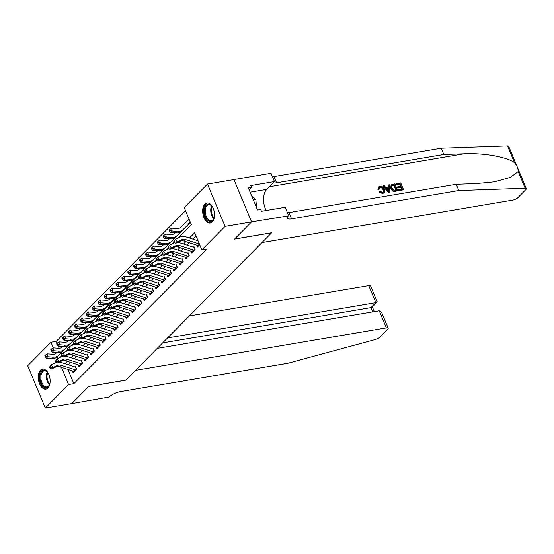 <?xml version="1.0" encoding="UTF-8"?>
<svg xmlns="http://www.w3.org/2000/svg" width="554" height="554" viewBox="0 0 554 554"><rect width="100%" height="100%" fill="white"/><g stroke="black" fill="none" stroke-linecap="round" stroke-linejoin="round"><path stroke-width="0.83" d="M212.3 221.919A10.166 5.762 80.4 0 1 210.285 223.02A10.166 5.762 80.4 0 1 203.339 215.873A10.166 5.762 80.4 0 1 204.876 204.08A10.166 5.762 80.4 0 1 206.891 202.979A10.166 5.762 80.4 0 1 213.837 210.132A10.166 5.762 80.4 0 1 212.3 221.919M47.921 388.035A10.166 5.762 80.4 0 1 45.906 389.137A10.166 5.762 80.4 0 1 38.96 381.99A10.166 5.762 80.4 0 1 40.49 370.197A10.166 5.762 80.4 0 1 42.513 369.096A10.166 5.762 80.4 0 1 49.451 376.249A10.166 5.762 80.4 0 1 47.921 388.035M251.585 221.863L234.619 239.016L271.668 232.742L261.952 242.562L512.831 200.091A3.913 1.212 157.4 0 0 517.782 197.757L525.864 189.586A3.913 1.212 157.4 0 0 526.3 188.623A3.913 1.212 157.4 0 0 525.178 188.256L458.823 190.548L291.577 218.858A9.12 2.832 -22.6 0 1 287.297 218.172A9.12 2.832 -22.6 0 1 288.309 215.922L251.585 221.863L233.947 179.586L251.558 221.891L234.529 239.106L271.578 232.832L125.855 380.092L88.806 386.367L71.778 403.575L45.31 408.056L27.7 365.744L50.947 342.247L53.302 347.898M185.535 210.693L56.245 341.354L50.947 342.247M178.485 237.735L191.372 224.716L184.233 207.563L207.48 184.067L225.097 226.371L201.843 249.868L194.703 232.715L189.454 238.019M233.947 179.586L207.48 184.067M196.691 245.11L197.466 246.966L199.696 244.716M190.77 251.101L191.546 252.956L195.098 249.362L193.907 246.502M184.849 257.084L185.618 258.94L189.17 255.352L187.986 252.492M178.921 263.074L179.697 264.93L183.249 261.336L182.058 258.476M173 269.057L173.769 270.913L177.328 267.319L176.137 264.466M167.073 275.047L167.848 276.903L171.401 273.309L170.21 270.449M161.152 281.03L161.927 282.886L165.48 279.292L164.289 276.439M155.231 287.014L155.999 288.869L159.552 285.282L158.368 282.422M149.303 293.004L150.079 294.86L153.631 291.266L152.44 288.405M143.382 298.987L144.151 300.843L147.71 297.256L146.519 294.396M137.454 304.977L138.23 306.833L141.782 303.239L140.591 300.379M131.533 310.96L132.309 312.816L135.862 309.222L134.67 306.369M125.613 316.95L126.381 318.806L129.934 315.212L128.75 312.352M119.685 322.934L120.46 324.789L124.013 321.195L122.822 318.342M113.764 328.917L114.533 330.773L118.092 327.185L116.901 324.325M107.836 334.907L108.612 336.763L112.164 333.169L110.973 330.309M101.915 340.89L102.691 342.746L106.243 339.159L105.052 336.299M95.994 346.88L96.763 348.736L100.316 345.142L99.131 342.282M90.067 352.863L90.842 354.719L94.395 351.125L93.204 348.272M84.146 358.854L84.914 360.709L88.474 357.115L87.283 354.255M78.218 364.837L78.993 366.693L82.546 363.099L81.355 360.245M184.427 223.726L181.747 226.302M56.245 341.354L57.069 343.341M58.302 346.292L59.133 348.286M61.092 353.002L61.605 354.228M187.944 224.1L190.181 221.842M186.83 221.413L188.99 218.982M67.927 369.421L73.855 383.666L207.134 248.975L201.843 249.868M196.005 235.852L192.799 239.093M189.219 242.714L186.878 245.083M183.298 248.698L180.95 251.066M177.37 254.688L175.029 257.056M171.449 260.671L169.102 263.039M165.521 266.661L163.181 269.029M159.6 272.644L157.26 275.013M153.68 278.627L151.332 280.996M147.752 284.618L145.411 286.986M141.831 290.601L139.483 292.969M135.903 296.591L133.562 298.959M129.982 302.574L127.642 304.942M124.061 308.564L121.714 310.933M118.134 314.547L115.793 316.916M112.213 320.531L109.865 322.899M106.285 326.521L103.944 328.889M100.364 332.504L98.023 334.872M94.443 338.494L92.096 340.862M88.515 344.477L86.175 346.846M82.594 350.467L80.247 352.836M76.667 356.451L74.326 358.819M70.746 362.441L68.405 364.802M72.297 370.82L73.073 372.676L76.625 369.089L75.434 366.229M251.558 221.891L225.097 226.371M73.855 383.666L68.564 384.559L45.31 408.056M61.48 367.35L68.564 384.559M185.874 241.641L183.533 244.009M179.953 247.624L177.605 249.993M174.025 253.614L171.685 255.983M168.104 259.597L165.764 261.966M162.177 265.588L159.836 267.956M156.256 271.571L153.915 273.939M150.335 277.554L147.987 279.922M144.407 283.544L142.066 285.912M138.486 289.527L136.145 291.896M132.558 295.517L130.218 297.886M126.637 301.501L124.297 303.869M120.717 307.491L118.369 309.859M114.789 313.474L112.448 315.842M108.868 319.457L106.527 321.826M102.94 325.447L100.599 327.816M97.019 331.43L94.679 333.799M91.098 337.421L88.751 339.789M85.171 343.404L82.83 345.772M79.25 349.394L76.909 351.762M73.322 355.377L70.981 357.745M67.401 361.367L65.06 363.729M60.012 357.462L61.626 355.827M65.933 351.478L67.553 349.837M71.861 345.488L73.474 343.854M77.782 339.505L79.402 337.871M83.702 333.515L85.323 331.881M89.63 327.532L91.244 325.897M95.551 321.542L97.172 319.907M101.479 315.558L103.092 313.924M107.4 309.575L109.02 307.934M113.321 303.585L114.941 301.951M119.248 297.602L120.862 295.968M125.169 291.612L126.79 289.977M131.097 285.629L132.711 283.994M137.018 279.638L138.638 278.004M142.939 273.655L144.559 272.021M148.867 267.665L150.48 266.031M154.788 261.682L156.408 260.048M160.715 255.699L162.329 254.064M166.636 249.709L168.257 248.074M172.557 243.725L174.178 242.091M55.206 352.476L55.656 353.556M57.048 356.894L57.72 358.521M74.326 371.409A4.564 3.483 -135.3 0 1 73.571 371.235L59.77 366.803A6.516 4.972 44.7 0 0 55.919 366.907L51.397 368.999L52.872 367.503L50.705 367.704L50.005 366.63L49.41 367.226L50.109 368.306L50.705 367.704M75.808 369.913A4.564 3.483 -135.3 0 1 75.053 369.733L61.245 365.308A6.516 4.972 44.7 0 0 57.401 365.411L52.872 367.503L51.127 364.816L55.656 362.725A9.771 7.458 -135.3 0 1 56.3 362.461M49.41 367.226L51.127 364.816L50.005 366.63M59.236 362.129A9.771 7.458 -135.3 0 1 61.425 362.565L74.811 366.859M76.39 369.324L75.441 367.046M50.109 368.306L51.397 368.999M56.757 352.586L56.183 353.133A6.516 4.972 -135.3 0 1 52.762 354.262L47.201 353.874L47.776 356.762L53.336 357.15A9.771 7.458 44.7 0 0 58.468 355.46L67.006 347.247M45.677 356.236L45.449 355.086L44.853 355.682L45.082 356.838L45.677 356.236L47.776 356.762L46.294 358.258L51.854 358.646A9.771 7.458 44.7 0 0 56.986 356.956L65.524 348.743M46.294 358.258L45.082 356.838M45.449 355.086L47.201 353.874M50.089 382.246A8.795 4.986 80.4 0 1 49.832 383.638A8.795 4.986 80.4 0 1 49.5 384.698A8.795 4.986 80.4 0 1 42.838 385.958A8.795 4.986 80.4 0 1 40.269 374.31A8.795 4.986 80.4 0 1 47.367 372.108A8.795 4.986 80.4 0 1 48.731 374.227M47.547 372.33A8.144 4.612 -99.6 0 0 44.223 370.855A8.144 4.612 -99.6 0 0 41.155 374.566A8.144 4.612 -99.6 0 0 42.09 383.105A8.144 4.612 -99.6 0 0 46.945 386.914A8.144 4.612 -99.6 0 0 49.597 384.434M43.191 369.054A10.097 5.72 -99.6 0 0 39.563 373.618A10.097 5.72 -99.6 0 0 40.664 384.074A10.097 5.72 -99.6 0 0 46.557 388.956M214.474 216.129A8.795 4.986 80.4 0 1 214.218 217.521A8.795 4.986 80.4 0 1 213.879 218.581A8.795 4.986 80.4 0 1 207.224 219.841A8.795 4.986 80.4 0 1 204.655 208.193A8.795 4.986 80.4 0 1 211.753 205.991A8.795 4.986 80.4 0 1 213.117 208.11M211.933 206.213A8.144 4.612 -99.6 0 0 208.602 204.738A8.144 4.612 -99.6 0 0 205.534 208.449A8.144 4.612 -99.6 0 0 206.476 216.988A8.144 4.612 -99.6 0 0 211.323 220.797A8.144 4.612 -99.6 0 0 213.976 218.318M207.57 202.937A10.097 5.72 -99.6 0 0 203.941 207.501A10.097 5.72 -99.6 0 0 205.042 217.957A10.097 5.72 -99.6 0 0 210.942 222.84M256.571 207.702L255.844 199.62L251.405 195.292M253.379 200.036L255.844 199.62M379.241 310.801L381.651 312.484L388.188 328.19A3.913 1.212 157.4 0 1 387.758 329.159L379.67 337.331A3.913 1.212 157.4 0 1 375.529 339.477L287.928 363.251L120.675 391.56A9.12 2.832 157.4 0 0 109.124 397.003L71.743 403.603L88.716 386.457L125.765 380.183L135.481 370.363L386.36 327.899L379.241 310.801L157.232 348.383M167.564 337.947L375.861 302.685L368.749 285.587A3.913 1.212 -22.6 0 1 370.578 285.885L377.115 301.591L376.997 302.228L375.861 302.685L370.945 307.65L162.647 342.912M189.316 315.96L368.749 285.587M388.188 328.19A3.913 1.212 157.4 0 0 386.36 327.899M376.997 302.228L372.08 307.193L370.945 307.65L372.717 311.909M396.089 183.686L400.729 182.903L403.589 189.759L399.109 190.521L398.783 189.724L402.363 189.122L401.484 187.01L398.146 187.577L397.814 186.781L401.158 186.22L400.168 183.845L396.422 184.475L396.089 183.686L395.826 183.956A16.973 9.619 -99.6 0 0 396.068 184.835L399.815 184.198A16.973 9.619 -99.6 0 0 400.535 186.324M397.814 186.781L397.343 187.259A16.973 9.619 -99.6 0 0 397.675 188.048L401.013 187.481A16.973 9.619 -99.6 0 0 401.865 189.205M398.783 189.724L398.43 190.084A16.973 9.619 -99.6 0 0 398.845 190.791L403.589 189.759M391.124 184.918L390.625 188.72L392.931 191.213L395.286 191.386L397.724 190.756L394.393 191.213L393.264 190.881L391.103 188.242L391.124 184.918L394.87 183.893L397.724 190.756M378.361 189.039L378.825 186.878L377.911 189.489L379.351 189.115L377.911 189.489M380.072 187.439C381.505 187.494 382.502 188.36 383.063 190.022L383.534 189.544C382.946 187.924 381.907 187.107 380.411 187.093L380.072 187.439M382.946 193.346L379.67 191.767L379.234 192.203L382.689 193.609L384.268 192.695L382.689 193.609M458.823 190.548L456.219 184.288L476.565 183.582L494.272 181.857L510.317 177.418L518.212 171.525C518.274 168.741 517.048 165.791 514.528 162.675C507.27 157.011 483.483 152.821 464.162 153.797L443.823 154.497L276.571 182.813A9.12 2.832 -22.6 0 1 273.24 182.827M383.333 185.846L383.07 186.116L388.444 192.55L389.725 192.106L388.714 192.28L383.333 185.846L384.282 185.687L385.889 187.674L388.596 187.217L388.437 184.981L389.386 184.821L389.725 192.106M388.437 184.981L388.146 187.661M443.823 154.497L441.213 148.237L273.96 176.553A9.12 2.832 -22.6 0 1 272.457 176.719M287.464 212.771A9.12 2.832 -22.6 0 0 288.966 212.597L456.219 184.288M514.528 162.675L507.568 145.944L441.213 148.237M288.634 215.596L285.185 207.3L261.474 211.316L260.712 209.488L257.534 210.021L248.351 187.958L251.523 187.418L250.768 185.59L274.479 181.573L271.024 173.284L233.975 179.558M266.149 210.527A14.66 8.31 80.4 0 1 266.744 189.385L274.479 181.573M507.568 145.944A3.913 1.212 -22.6 0 1 508.69 146.318L526.3 188.623M249.134 189.835L251.523 187.418M380.411 187.093L379.642 187.467L379.351 189.115M379.67 191.767L380.48 191.407L382.662 192.55L383.52 192.141L383.534 189.544M378.825 186.878L380.002 186.317C382.031 186.172 383.506 187.197 384.428 189.385L384.268 192.695M388.79 190.064L388.652 188.048L386.484 188.415L388.887 191.4L388.181 188.526L388.652 188.048M386.761 188.769L388.181 188.526M394.303 184.835L391.699 185.798L392.003 188.104L394.102 190.368L396.498 190.112L394.303 184.835L393.949 185.188A16.973 9.619 -99.6 0 0 395.999 190.195M391.103 188.242L390.625 188.72M392.994 185.057L392.641 185.41L393.949 185.188M396.422 184.475L396.068 184.835M400.168 183.845L399.815 184.198M398.146 187.577L397.675 188.048M401.484 187.01L401.013 187.481M80.254 365.418A4.564 3.483 -135.3 0 1 79.499 365.245L65.691 360.813A6.516 4.972 44.7 0 0 61.847 360.917L57.318 363.015L58.8 361.52L56.626 361.72L55.926 360.647L55.338 361.243L56.037 362.316L56.626 361.72M81.729 363.923A4.564 3.483 -135.3 0 1 80.974 363.749L67.172 359.317A6.516 4.972 44.7 0 0 63.329 359.421L58.8 361.52L57.048 358.833L61.577 356.734A9.771 7.458 -135.3 0 1 62.228 356.478M55.338 361.243L57.048 358.833L55.926 360.647M65.157 356.139A9.771 7.458 -135.3 0 1 67.346 356.575L80.732 360.876M82.311 363.334L81.362 361.056M56.037 362.316L57.318 363.015M86.175 359.435A4.564 3.483 -135.3 0 1 85.42 359.262L71.611 354.83A6.516 4.972 44.7 0 0 67.768 354.934L63.239 357.032L64.721 355.529L62.547 355.73L61.847 354.657L61.259 355.259L61.958 356.333L62.547 355.73M87.657 357.939A4.564 3.483 -135.3 0 1 86.902 357.766L73.093 353.334A6.516 4.972 44.7 0 0 69.25 353.438L64.721 355.529L62.976 352.843L67.505 350.751A9.771 7.458 -135.3 0 1 68.149 350.495M61.259 355.259L61.494 354.338L62.976 352.843L61.847 354.657M71.085 350.156A9.771 7.458 -135.3 0 1 73.266 350.592L86.653 354.885M88.238 357.351L87.29 355.072M61.958 356.333L63.239 357.032M92.096 353.445A4.564 3.483 -135.3 0 1 91.341 353.272L77.539 348.84A6.516 4.972 44.7 0 0 73.696 348.944L69.167 351.042L70.649 349.546L68.474 349.747L67.775 348.674L67.179 349.269L67.879 350.343L68.474 349.747M93.578 351.949A4.564 3.483 -135.3 0 1 92.823 351.776L79.021 347.344A6.516 4.972 44.7 0 0 75.178 347.448L70.649 349.546L68.897 346.859L73.426 344.761A9.771 7.458 -135.3 0 1 74.077 344.505M67.179 349.269L68.897 346.859L67.775 348.674M77.006 344.173A9.771 7.458 -135.3 0 1 79.194 344.609L92.58 348.902M94.159 351.368L93.21 349.089M67.879 350.343L69.167 351.042M98.023 347.462A4.564 3.483 -135.3 0 1 97.269 347.289L83.46 342.857A6.516 4.972 44.7 0 0 79.617 342.961L75.088 345.059L76.57 343.563L74.395 343.764L73.696 342.684L73.107 343.286L73.807 344.359L74.395 343.764M99.505 345.966A4.564 3.483 -135.3 0 1 98.751 345.793L84.942 341.361A6.516 4.972 44.7 0 0 81.099 341.465L76.57 343.563L74.825 340.876L79.347 338.778A9.771 7.458 -135.3 0 1 79.998 338.522M73.107 343.286L73.343 342.372L74.825 340.876L73.696 342.684M82.927 338.182A9.771 7.458 -135.3 0 1 85.115 338.619L98.501 342.919M100.087 345.377L99.138 343.099M73.807 344.359L75.088 345.059M62.678 346.603L62.103 347.15A6.516 4.972 -135.3 0 1 58.689 348.272L53.122 347.884L53.696 350.772L59.257 351.16A9.771 7.458 44.7 0 0 64.389 349.477L72.927 341.257M51.598 350.253L51.37 349.096L50.781 349.699L51.01 350.848L51.598 350.253L53.696 350.772L52.215 352.268L57.775 352.656A9.771 7.458 44.7 0 0 62.907 350.973L71.452 342.753M52.215 352.268L51.01 350.848M51.37 349.096L53.122 347.884M68.599 340.613L68.031 341.16A6.516 4.972 -135.3 0 1 64.61 342.289L59.049 341.901L59.617 344.789L65.185 345.177A9.771 7.458 44.7 0 0 70.31 343.487L78.855 335.274M57.526 344.269L57.297 343.113L56.702 343.709L56.93 344.865L57.526 344.269L59.617 344.789L58.142 346.285L63.703 346.672A9.771 7.458 44.7 0 0 68.828 344.983L77.373 336.77M58.142 346.285L56.93 344.865M57.297 343.113L59.049 341.901M74.527 334.63L73.952 335.177A6.516 4.972 -135.3 0 1 70.531 336.299L64.97 335.911L65.545 338.799L71.106 339.187A9.771 7.458 44.7 0 0 76.237 337.504L84.776 329.291M63.447 338.279L63.218 337.123L62.63 337.725L62.858 338.882L63.447 338.279L65.545 338.799L64.063 340.294L69.624 340.682A9.771 7.458 44.7 0 0 74.755 339L83.294 330.786M64.063 340.294L62.858 338.882M63.218 337.123L64.97 335.911M80.448 328.64L79.88 329.194A6.516 4.972 -135.3 0 1 76.459 330.316L70.898 329.928L71.466 332.816L77.027 333.203A9.771 7.458 44.7 0 0 82.158 331.514L90.704 323.301M69.375 332.296L69.146 331.14L68.551 331.735L68.779 332.892L69.375 332.296L71.466 332.816L69.984 334.311L75.552 334.699A9.771 7.458 44.7 0 0 80.676 333.009L89.222 324.796M69.984 334.311L68.779 332.892M69.146 331.14L70.898 329.928M103.944 341.479A4.564 3.483 -135.3 0 1 103.189 341.299L89.388 336.867A6.516 4.972 44.7 0 0 85.538 336.977L81.016 339.069L82.491 337.573L80.323 337.774L79.624 336.7L79.028 337.296L79.728 338.376L80.323 337.774M105.426 339.983A4.564 3.483 -135.3 0 1 104.671 339.803L90.863 335.371A6.516 4.972 44.7 0 0 87.02 335.482L82.491 337.573L80.745 334.886L85.274 332.788A9.771 7.458 -135.3 0 1 85.918 332.532M79.028 337.296L80.745 334.886L79.624 336.7M88.855 332.199A9.771 7.458 -135.3 0 1 91.043 332.635L104.429 336.929M106.008 339.394L105.059 337.116M79.728 338.376L81.016 339.069M86.376 322.657L85.801 323.204A6.516 4.972 -135.3 0 1 82.38 324.332L76.819 323.945L77.394 326.825L82.955 327.213A9.771 7.458 44.7 0 0 88.086 325.53L96.625 317.317M75.296 326.306L75.067 325.156L74.471 325.752L74.7 326.908L75.296 326.306L77.394 326.825L75.912 328.328L81.473 328.716A9.771 7.458 44.7 0 0 86.604 327.026L95.143 318.813M75.912 328.328L74.7 326.908M75.067 325.156L76.819 323.945M109.872 335.489A4.564 3.483 -135.3 0 1 109.117 335.315L95.309 330.883A6.516 4.972 44.7 0 0 91.465 330.987L86.936 333.086L88.418 331.59L86.244 331.791L85.545 330.71L84.956 331.313L85.655 332.386L86.244 331.791M111.347 333.993A4.564 3.483 -135.3 0 1 110.592 333.82L96.791 329.388A6.516 4.972 44.7 0 0 92.947 329.492L88.418 331.59L86.666 328.903L91.195 326.805A9.771 7.458 -135.3 0 1 91.846 326.548M84.956 331.313L85.191 330.399L86.666 328.903L85.545 330.71M94.776 326.209A9.771 7.458 -135.3 0 1 96.964 326.645L110.35 330.946M111.929 333.404L110.98 331.126M85.655 332.386L86.936 333.086M92.296 316.666L91.722 317.22A6.516 4.972 -135.3 0 1 88.308 318.342L82.74 317.954L83.315 320.842L88.875 321.23A9.771 7.458 44.7 0 0 94.007 319.54L102.545 311.327M81.216 320.323L80.988 319.166L80.399 319.769L80.628 320.918L81.216 320.323L83.315 320.842L81.833 322.338L87.394 322.726A9.771 7.458 44.7 0 0 92.525 321.043L101.07 312.823M81.833 322.338L80.628 320.918M80.988 319.166L82.74 317.954M115.793 329.505A4.564 3.483 -135.3 0 1 115.038 329.332L101.23 324.9A6.516 4.972 44.7 0 0 97.386 325.004L92.857 327.095L94.339 325.6L92.165 325.8L91.465 324.727L90.877 325.323L91.576 326.403L92.165 325.8M117.275 328.01A4.564 3.483 -135.3 0 1 116.52 327.829L102.712 323.404A6.516 4.972 44.7 0 0 98.868 323.508L94.339 325.6L92.594 322.913L97.123 320.821A9.771 7.458 -135.3 0 1 97.767 320.558M90.877 325.323L91.112 324.409L92.594 322.913L91.465 324.727M100.703 320.226A9.771 7.458 -135.3 0 1 102.885 320.662L116.271 324.956M117.857 327.421L116.908 325.143M91.576 326.403L92.857 327.095M98.217 310.683L97.649 311.23A6.516 4.972 -135.3 0 1 94.228 312.359L88.668 311.971L89.236 314.859L94.803 315.247A9.771 7.458 44.7 0 0 99.928 313.557L108.473 305.344M87.144 314.333L86.916 313.183L86.32 313.779L86.549 314.935L87.144 314.333L89.236 314.859L87.761 316.355L93.321 316.743A9.771 7.458 44.7 0 0 98.446 315.053L106.991 306.84M87.761 316.355L86.549 314.935M86.916 313.183L88.668 311.971M121.714 323.515A4.564 3.483 -135.3 0 1 120.959 323.342L107.157 318.91A6.516 4.972 44.7 0 0 103.314 319.014L98.785 321.112L100.267 319.616L98.093 319.817L97.393 318.744L96.798 319.339L97.497 320.413L98.093 319.817M123.196 322.019A4.564 3.483 -135.3 0 1 122.441 321.846L108.639 317.414A6.516 4.972 44.7 0 0 104.796 317.518L100.267 319.616L98.515 316.93L103.044 314.831A9.771 7.458 -135.3 0 1 103.695 314.575M96.798 319.339L98.515 316.93L97.393 318.744M106.624 314.236A9.771 7.458 -135.3 0 1 108.813 314.672L122.199 318.972M123.777 321.431L122.829 319.152M97.497 320.413L98.785 321.112M104.145 304.7L103.57 305.247A6.516 4.972 -135.3 0 1 100.149 306.369L94.589 305.981L95.163 308.869L100.724 309.257A9.771 7.458 44.7 0 0 105.856 307.574L114.394 299.354M93.065 308.349L92.837 307.193L92.248 307.795L92.476 308.945L93.065 308.349L95.163 308.869L93.681 310.365L99.242 310.752A9.771 7.458 44.7 0 0 104.374 309.07L112.912 300.85M93.681 310.365L92.476 308.945M92.837 307.193L94.589 305.981M127.642 317.532A4.564 3.483 -135.3 0 1 126.887 317.359L113.078 312.927A6.516 4.972 44.7 0 0 109.235 313.031L104.706 315.129L106.188 313.626L104.013 313.827L103.314 312.754L102.725 313.356L103.425 314.43L104.013 313.827M129.124 316.036A4.564 3.483 -135.3 0 1 128.369 315.863L114.56 311.431A6.516 4.972 44.7 0 0 110.717 311.535L106.188 313.626L104.443 310.939L108.965 308.848A9.771 7.458 -135.3 0 1 109.616 308.592M102.725 313.356L102.961 312.435L104.443 310.939L103.314 312.754M112.545 308.253A9.771 7.458 -135.3 0 1 114.733 308.689L128.119 312.982M129.705 315.448L128.757 313.169M103.425 314.43L104.706 315.129M110.066 298.71L109.498 299.257A6.516 4.972 -135.3 0 1 106.077 300.386L100.516 299.998L101.084 302.886L106.645 303.273A9.771 7.458 44.7 0 0 111.776 301.584L120.322 293.371M98.993 302.366L98.764 301.21L98.169 301.805L98.397 302.962L98.993 302.366L101.084 302.886L99.602 304.381L105.17 304.769A9.771 7.458 44.7 0 0 110.294 303.08L118.84 294.867M99.602 304.381L98.397 302.962M98.764 301.21L100.516 299.998M133.562 311.542A4.564 3.483 -135.3 0 1 132.808 311.369L119.006 306.937A6.516 4.972 44.7 0 0 115.156 307.041L110.634 309.139L112.109 307.643L109.941 307.844L109.242 306.771L108.646 307.366L109.346 308.44L109.941 307.844M135.044 310.046A4.564 3.483 -135.3 0 1 134.29 309.873L120.481 305.441A6.516 4.972 44.7 0 0 116.638 305.545L112.109 307.643L110.364 304.956L114.893 302.858A9.771 7.458 -135.3 0 1 115.537 302.602M108.646 307.366L110.364 304.956L109.242 306.771M118.473 302.269A9.771 7.458 -135.3 0 1 120.661 302.706L134.047 306.999M135.626 309.464L134.677 307.186M109.346 308.44L110.634 309.139M115.994 292.727L115.419 293.274A6.516 4.972 -135.3 0 1 111.998 294.396L106.437 294.008L107.012 296.896L112.573 297.283A9.771 7.458 44.7 0 0 117.704 295.601L126.243 287.381M104.914 296.376L104.685 295.22L104.09 295.822L104.318 296.979L104.914 296.376L107.012 296.896L105.53 298.391L111.091 298.779A9.771 7.458 44.7 0 0 116.222 297.096L124.761 288.883M105.53 298.391L104.318 296.979M104.685 295.22L106.437 294.008M139.49 305.559A4.564 3.483 -135.3 0 1 138.735 305.386L124.927 300.954A6.516 4.972 44.7 0 0 121.084 301.057L116.555 303.156L118.037 301.66L115.862 301.861L115.163 300.78L114.574 301.383L115.274 302.456L115.862 301.861M140.965 304.063A4.564 3.483 -135.3 0 1 140.21 303.89L126.409 299.458A6.516 4.972 44.7 0 0 122.566 299.562L118.037 301.66L116.285 298.966L120.814 296.875A9.771 7.458 -135.3 0 1 121.465 296.619M114.574 301.383L114.81 300.469L116.285 298.966L115.163 300.78M124.394 296.279A9.771 7.458 -135.3 0 1 126.582 296.715L139.968 301.016M141.547 303.474L140.598 301.196M115.274 302.456L116.555 303.156M121.915 286.737L121.34 287.291A6.516 4.972 -135.3 0 1 117.926 288.412L112.358 288.025L112.933 290.912L118.494 291.3A9.771 7.458 44.7 0 0 123.625 289.61L132.164 281.397M110.835 290.393L110.606 289.236L110.017 289.832L110.246 290.988L110.835 290.393L112.933 290.912L111.451 292.408L117.012 292.796A9.771 7.458 44.7 0 0 122.143 291.106L130.689 282.893M111.451 292.408L110.246 290.988M110.606 289.236L112.358 288.025M145.411 299.576A4.564 3.483 -135.3 0 1 144.656 299.395L130.848 294.963A6.516 4.972 44.7 0 0 127.005 295.074L122.476 297.166L123.957 295.67L121.783 295.871L121.084 294.797L120.495 295.393L121.194 296.473L121.783 295.871M146.893 298.073A4.564 3.483 -135.3 0 1 146.138 297.9L132.33 293.468A6.516 4.972 44.7 0 0 128.486 293.578L123.957 295.67L122.212 292.983L126.741 290.885A9.771 7.458 -135.3 0 1 127.385 290.628M120.495 295.393L120.73 294.479L122.212 292.983L121.084 294.797M130.322 290.296A9.771 7.458 -135.3 0 1 132.503 290.732L145.889 295.026M147.475 297.491L146.526 295.213M121.194 296.473L122.476 297.166M127.835 280.753L127.268 281.3A6.516 4.972 -135.3 0 1 123.847 282.429L118.286 282.041L118.854 284.922L124.421 285.31A9.771 7.458 44.7 0 0 129.546 283.627L138.091 275.414M116.762 284.403L116.534 283.253L115.938 283.849L116.167 285.005L116.762 284.403L118.854 284.922L117.379 286.425L122.94 286.813A9.771 7.458 44.7 0 0 128.064 285.123L136.609 276.91M117.379 286.425L116.167 285.005M116.534 283.253L118.286 282.041M151.332 293.585A4.564 3.483 -135.3 0 1 150.577 293.412L136.776 288.98A6.516 4.972 44.7 0 0 132.932 289.084L128.403 291.182L129.885 289.687L127.711 289.887L127.011 288.807L126.416 289.41L127.115 290.483L127.711 289.887M152.814 292.09A4.564 3.483 -135.3 0 1 152.059 291.916L138.258 287.484A6.516 4.972 44.7 0 0 134.414 287.588L129.885 289.687L128.133 287L132.662 284.901A9.771 7.458 -135.3 0 1 133.313 284.645M126.416 289.41L126.651 288.495L128.133 287L127.011 288.807M136.242 284.306A9.771 7.458 -135.3 0 1 138.431 284.742L151.817 289.043M153.396 291.501L152.447 289.223M127.115 290.483L128.403 291.182M133.763 274.763L133.189 275.317A6.516 4.972 -135.3 0 1 129.768 276.439L124.207 276.051L124.782 278.939L130.342 279.327A9.771 7.458 44.7 0 0 135.474 277.637L144.012 269.424M122.683 278.42L122.455 277.263L121.866 277.866L122.095 279.015L122.683 278.42L124.782 278.939L123.3 280.435L128.86 280.823A9.771 7.458 44.7 0 0 133.992 279.133L142.53 270.92M123.3 280.435L122.095 279.015M122.455 277.263L124.207 276.051M157.26 287.602A4.564 3.483 -135.3 0 1 156.505 287.429L142.697 282.997A6.516 4.972 44.7 0 0 138.853 283.101L134.324 285.192L135.806 283.696L133.632 283.897L132.932 282.824L132.344 283.419L133.043 284.5L133.632 283.897M158.742 286.106A4.564 3.483 -135.3 0 1 157.987 285.926L144.178 281.501A6.516 4.972 44.7 0 0 140.335 281.605L135.806 283.696L134.061 281.01L138.583 278.918A9.771 7.458 -135.3 0 1 139.234 278.655M132.344 283.419L132.579 282.505L134.061 281.01L132.932 282.824M142.163 278.323A9.771 7.458 -135.3 0 1 144.352 278.759L157.738 283.052M159.323 285.518L158.375 283.239M133.043 284.5L134.324 285.192M139.684 268.78L139.116 269.327A6.516 4.972 -135.3 0 1 135.695 270.456L130.135 270.068L130.702 272.956L136.263 273.344A9.771 7.458 44.7 0 0 141.395 271.654L149.94 263.441M128.611 272.429L128.383 271.28L127.787 271.876L128.016 273.032L128.611 272.429L130.702 272.956L129.22 274.452L134.788 274.839A9.771 7.458 44.7 0 0 139.913 273.15L148.458 264.937M129.22 274.452L128.016 273.032M128.383 271.28L130.135 270.068M163.181 281.612A4.564 3.483 -135.3 0 1 162.426 281.439L148.624 277.007A6.516 4.972 44.7 0 0 144.774 277.111L140.252 279.209L141.727 277.713L139.56 277.914L138.86 276.841L138.265 277.436L138.964 278.51L139.56 277.914M164.663 280.116A4.564 3.483 -135.3 0 1 163.908 279.943L150.099 275.511A6.516 4.972 44.7 0 0 146.256 275.615L141.727 277.713L139.982 275.026L144.511 272.928A9.771 7.458 -135.3 0 1 145.155 272.672M138.265 277.436L139.982 275.026L138.86 276.841M148.091 272.333A9.771 7.458 -135.3 0 1 150.279 272.769L163.665 277.069M165.244 279.528L164.296 277.249M138.964 278.51L140.252 279.209M145.612 262.797L145.037 263.344A6.516 4.972 -135.3 0 1 141.616 264.466L136.055 264.078L136.63 266.966L142.191 267.353A9.771 7.458 44.7 0 0 147.322 265.671L155.861 257.451M134.532 266.446L134.303 265.29L133.708 265.892L133.936 267.042L134.532 266.446L136.63 266.966L135.148 268.461L140.709 268.849A9.771 7.458 44.7 0 0 145.84 267.166L154.379 258.947M135.148 268.461L133.936 267.042M134.303 265.29L136.055 264.078M169.108 275.629A4.564 3.483 -135.3 0 1 168.354 275.456L154.545 271.024A6.516 4.972 44.7 0 0 150.702 271.128L146.173 273.226L147.655 271.723L145.48 271.924L144.781 270.851L144.192 271.453L144.892 272.526L145.48 271.924M170.584 274.133A4.564 3.483 -135.3 0 1 169.829 273.96L156.027 269.528A6.516 4.972 44.7 0 0 152.184 269.632L147.655 271.723L145.903 269.036L150.432 266.945A9.771 7.458 -135.3 0 1 151.083 266.689M144.192 271.453L144.428 270.532L145.903 269.036L144.781 270.851M154.012 266.349A9.771 7.458 -135.3 0 1 156.2 266.786L169.586 271.079M171.165 273.544L170.216 271.266M144.892 272.526L146.173 273.226M151.533 256.807L150.958 257.354A6.516 4.972 -135.3 0 1 147.544 258.483L141.976 258.095L142.551 260.982L148.112 261.37A9.771 7.458 44.7 0 0 153.243 259.681L161.782 251.468M140.453 260.463L140.224 259.307L139.636 259.902L139.864 261.059L140.453 260.463L142.551 260.982L141.069 262.478L146.63 262.866A9.771 7.458 44.7 0 0 151.761 261.176L160.307 252.963M141.069 262.478L139.864 261.059M140.224 259.307L141.976 258.095M175.029 269.639A4.564 3.483 -135.3 0 1 174.275 269.466L160.466 265.034A6.516 4.972 44.7 0 0 156.623 265.137L152.094 267.236L153.576 265.74L151.401 265.941L150.702 264.867L150.113 265.463L150.813 266.536L151.401 265.941M176.511 268.143A4.564 3.483 -135.3 0 1 175.757 267.97L161.948 263.538A6.516 4.972 44.7 0 0 158.105 263.642L153.576 265.74L151.831 263.053L156.36 260.955A9.771 7.458 -135.3 0 1 157.004 260.699M150.113 265.463L150.349 264.549L151.831 263.053L150.702 264.867M159.94 260.366A9.771 7.458 -135.3 0 1 162.121 260.802L175.507 265.096M177.093 267.561L176.144 265.283M150.813 266.536L152.094 267.236M157.454 250.823L156.886 251.371A6.516 4.972 -135.3 0 1 153.465 252.492L147.904 252.105L148.472 254.992L154.04 255.38A9.771 7.458 44.7 0 0 159.164 253.697L167.71 245.477M146.381 254.473L146.152 253.317L145.557 253.919L145.785 255.075L146.381 254.473L148.472 254.992L146.997 256.488L152.558 256.876A9.771 7.458 44.7 0 0 157.682 255.193L166.228 246.98M146.997 256.488L145.785 255.075M146.152 253.317L147.904 252.105M180.95 263.656A4.564 3.483 -135.3 0 1 180.195 263.482L166.394 259.05A6.516 4.972 44.7 0 0 162.551 259.154L158.022 261.253L159.504 259.757L157.329 259.951L156.63 258.877L156.034 259.48L156.734 260.553L157.329 259.951M182.432 262.16A4.564 3.483 -135.3 0 1 181.677 261.987L167.876 257.555A6.516 4.972 44.7 0 0 164.032 257.658L159.504 259.757L157.752 257.063L162.28 254.972A9.771 7.458 -135.3 0 1 162.931 254.715M156.034 259.48L157.752 257.063L156.63 258.877M165.861 254.376A9.771 7.458 -135.3 0 1 168.049 254.812L181.435 259.113M183.014 261.571L182.065 259.293M156.734 260.553L158.022 261.253M163.382 244.833L162.807 245.387A6.516 4.972 -135.3 0 1 159.386 246.509L153.825 246.121L154.4 249.009L159.961 249.397A9.771 7.458 44.7 0 0 165.092 247.707L173.631 239.494M152.302 248.49L152.073 247.333L151.484 247.929L151.713 249.085L152.302 248.49L154.4 249.009L152.918 250.505L158.479 250.893A9.771 7.458 44.7 0 0 163.61 249.203L172.149 240.99M152.918 250.505L151.713 249.085M152.073 247.333L153.825 246.121M186.878 257.672A4.564 3.483 -135.3 0 1 186.123 257.492L172.315 253.06A6.516 4.972 44.7 0 0 168.471 253.171L163.942 255.262L165.424 253.767L163.25 253.967L162.551 252.894L161.962 253.49L162.661 254.57L163.25 253.967M188.36 256.17A4.564 3.483 -135.3 0 1 187.605 255.996L173.797 251.564A6.516 4.972 44.7 0 0 169.953 251.675L165.424 253.767L163.679 251.08L168.201 248.981A9.771 7.458 -135.3 0 1 168.852 248.725M161.962 253.49L162.197 252.576L163.679 251.08L162.551 252.894M171.782 248.393A9.771 7.458 -135.3 0 1 173.97 248.829L187.356 253.123M188.942 255.588L187.993 253.31M162.661 254.57L163.942 255.262M169.302 238.85L168.735 239.397A6.516 4.972 -135.3 0 1 165.314 240.526L159.753 240.138L160.321 243.019L165.881 243.407A9.771 7.458 44.7 0 0 171.013 241.724L179.558 233.511M158.229 242.5L158.001 241.35L157.405 241.946L157.634 243.102L158.229 242.5L160.321 243.019L158.839 244.515L164.406 244.91A9.771 7.458 44.7 0 0 169.531 243.22L178.076 235.007M158.839 244.515L157.634 243.102M158.001 241.35L159.753 240.138M192.799 251.682A4.564 3.483 -135.3 0 1 192.044 251.509L178.243 247.077A6.516 4.972 44.7 0 0 174.392 247.181L169.87 249.279L171.345 247.783L169.178 247.984L168.478 246.904L167.883 247.506L168.582 248.58L169.178 247.984M194.281 250.186A4.564 3.483 -135.3 0 1 193.526 250.013L179.718 245.581A6.516 4.972 44.7 0 0 175.874 245.685L171.345 247.783L169.6 245.097L174.129 242.998A9.771 7.458 -135.3 0 1 174.773 242.742M167.883 247.506L168.118 246.592L169.6 245.097L168.478 246.904M177.709 242.403A9.771 7.458 -135.3 0 1 179.898 242.839L193.284 247.139M194.863 249.598L193.914 247.319M168.582 248.58L169.87 249.279M175.23 232.86L174.655 233.414A6.516 4.972 -135.3 0 1 171.234 234.536L165.674 234.148L166.248 237.036L171.809 237.424A9.771 7.458 44.7 0 0 176.941 235.734L185.479 227.521M164.15 236.516L163.922 235.36L163.326 235.962L163.555 237.112L164.15 236.516L166.248 237.036L164.767 238.532L170.327 238.919A9.771 7.458 44.7 0 0 175.459 237.23L183.997 229.017M164.767 238.532L163.555 237.112M163.922 235.36L165.674 234.148M198.727 245.699A4.564 3.483 -135.3 0 1 197.972 245.526L184.163 241.094A6.516 4.972 44.7 0 0 180.32 241.198L175.791 243.289L177.273 241.793L175.099 241.994L174.399 240.921L173.811 241.516L174.51 242.597L175.099 241.994M199.405 244.009L185.645 239.591A6.516 4.972 44.7 0 0 181.802 239.702L177.273 241.793L175.521 239.106L180.05 237.015A9.771 7.458 -135.3 0 1 185.819 236.856L198.062 240.782M173.811 241.516L175.521 239.106L174.399 240.921M174.51 242.597L175.791 243.289M189.094 219.239L180.576 227.424A6.516 4.972 -135.3 0 1 177.162 228.553L171.595 228.165L172.169 231.053L177.73 231.44A9.771 7.458 44.7 0 0 182.862 229.751L190.438 222.466M170.071 230.526L169.843 229.377L169.254 229.972L169.482 231.129L170.071 230.526L172.169 231.053L170.687 232.548L176.248 232.936A9.771 7.458 44.7 0 0 181.38 231.247L189.925 223.033M170.687 232.548L169.482 231.129M169.843 229.377L171.595 228.165M59.77 366.803L61.245 365.308M55.919 366.907L57.401 365.411M73.571 371.235L75.053 369.733M53.336 357.15L51.854 358.646M58.468 355.46L56.986 356.956M49.424 384.808A8.144 4.612 80.4 0 1 46.668 373.631A8.144 4.612 80.4 0 1 47.256 372.032M47.72 372.544A7.874 4.467 -99.6 0 0 47.339 373.687A7.874 4.467 -99.6 0 0 49.687 384.171M213.802 218.692A8.144 4.612 80.4 0 1 211.053 207.515A8.144 4.612 80.4 0 1 211.642 205.915M212.099 206.427A7.874 4.467 -99.6 0 0 211.718 207.57A7.874 4.467 -99.6 0 0 214.066 218.054M464.162 153.797L269.327 186.774M276.571 182.813L273.96 176.553M288.966 212.597L291.577 218.858M525.178 188.256L518.212 171.525M250.117 192.203L266.744 189.385M65.691 360.813L67.172 359.317M61.847 360.917L63.329 359.421M79.499 365.245L80.974 363.749M71.611 354.83L73.093 353.334M67.768 354.934L69.25 353.438M85.42 359.262L86.902 357.766M77.539 348.84L79.021 347.344M73.696 348.944L75.178 347.448M91.341 353.272L92.823 351.776M83.46 342.857L84.942 341.361M79.617 342.961L81.099 341.465M97.269 347.289L98.751 345.793M59.257 351.16L57.775 352.656M64.389 349.477L62.907 350.973M65.185 345.177L63.703 346.672M70.31 343.487L68.828 344.983M71.106 339.187L69.624 340.682M76.237 337.504L74.755 339M77.027 333.203L75.552 334.699M82.158 331.514L80.676 333.009M89.388 336.867L90.863 335.371M85.538 336.977L87.02 335.482M103.189 341.299L104.671 339.803M82.955 327.213L81.473 328.716M88.086 325.53L86.604 327.026M95.309 330.883L96.791 329.388M91.465 330.987L92.947 329.492M109.117 335.315L110.592 333.82M88.875 321.23L87.394 322.726M94.007 319.54L92.525 321.043M101.23 324.9L102.712 323.404M97.386 325.004L98.868 323.508M115.038 329.332L116.52 327.829M94.803 315.247L93.321 316.743M99.928 313.557L98.446 315.053M107.157 318.91L108.639 317.414M103.314 319.014L104.796 317.518M120.959 323.342L122.441 321.846M100.724 309.257L99.242 310.752M105.856 307.574L104.374 309.07M113.078 312.927L114.56 311.431M109.235 313.031L110.717 311.535M126.887 317.359L128.369 315.863M106.645 303.273L105.17 304.769M111.776 301.584L110.294 303.08M119.006 306.937L120.481 305.441M115.156 307.041L116.638 305.545M132.808 311.369L134.29 309.873M112.573 297.283L111.091 298.779M117.704 295.601L116.222 297.096M124.927 300.954L126.409 299.458M121.084 301.057L122.566 299.562M138.735 305.386L140.21 303.89M118.494 291.3L117.012 292.796M123.625 289.61L122.143 291.106M130.848 294.963L132.33 293.468M127.005 295.074L128.486 293.578M144.656 299.395L146.138 297.9M124.421 285.31L122.94 286.813M129.546 283.627L128.064 285.123M136.776 288.98L138.258 287.484M132.932 289.084L134.414 287.588M150.577 293.412L152.059 291.916M130.342 279.327L128.86 280.823M135.474 277.637L133.992 279.133M142.697 282.997L144.178 281.501M138.853 283.101L140.335 281.605M156.505 287.429L157.987 285.926M136.263 273.344L134.788 274.839M141.395 271.654L139.913 273.15M148.624 277.007L150.099 275.511M144.774 277.111L146.256 275.615M162.426 281.439L163.908 279.943M142.191 267.353L140.709 268.849M147.322 265.671L145.84 267.166M154.545 271.024L156.027 269.528M150.702 271.128L152.184 269.632M168.354 275.456L169.829 273.96M148.112 261.37L146.63 262.866M153.243 259.681L151.761 261.176M160.466 265.034L161.948 263.538M156.623 265.137L158.105 263.642M174.275 269.466L175.757 267.97M154.04 255.38L152.558 256.876M159.164 253.697L157.682 255.193M166.394 259.05L167.876 257.555M162.551 259.154L164.032 257.658M180.195 263.482L181.677 261.987M159.961 249.397L158.479 250.893M165.092 247.707L163.61 249.203M172.315 253.06L173.797 251.564M168.471 253.171L169.953 251.675M186.123 257.492L187.605 255.996M165.881 243.407L164.406 244.91M171.013 241.724L169.531 243.22M178.243 247.077L179.718 245.581M174.392 247.181L175.874 245.685M192.044 251.509L193.526 250.013M171.809 237.424L170.327 238.919M176.941 235.734L175.459 237.23M184.163 241.094L185.645 239.591M180.32 241.198L181.802 239.702M197.972 245.526L199.426 244.051M177.73 231.44L176.248 232.936M182.862 229.751L181.38 231.247M374.317 311.639L372.35 306.916"/></g></svg>
